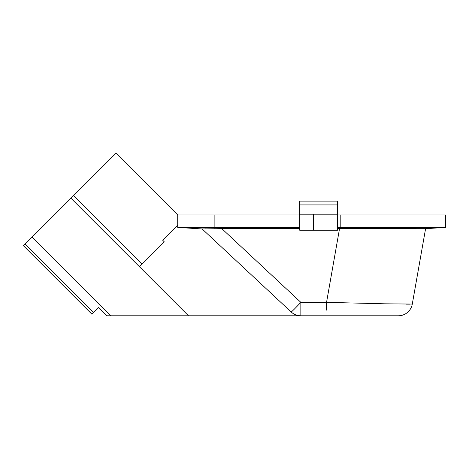 <?xml version="1.0" encoding="UTF-8"?>
<svg xmlns="http://www.w3.org/2000/svg" width="469" height="469" viewBox="0 0 469 469"><rect width="100%" height="100%" fill="white"/><g stroke="black" fill="none" stroke-linecap="round" stroke-linejoin="round"><path stroke-width="0.7" d="M425.588 228.673L412.585 302.394L425.588 228.673L445.55 227.436L425.588 228.673L337.604 228.62M93.618 312.571L25.115 244.073L23.45 245.738L91.947 314.242L98.637 307.553L106.879 315.789L398.316 315.789A14.193 14.193 -90 0 0 412.292 304.064L384.709 303.806L326.547 302.347L339.544 228.62M412.292 304.064L412.585 302.394M406.441 304.158L409.812 304.164M299.761 204.924L337.604 204.924L337.604 201.137L299.761 201.137L299.761 230.273L337.604 230.273L337.604 214.186L313.386 214.186L313.386 230.273M337.604 204.924L337.604 214.186M337.604 214.949L445.55 214.949L445.55 227.436L340.805 227.436L340.805 228.62M25.115 244.073L115.984 153.211L177.722 214.949L299.761 214.949M177.722 214.949L177.722 227.436L299.761 227.436M337.604 227.436L340.805 227.436L340.805 214.949M188.491 315.789L139.445 266.744L164.32 241.869L162.661 240.21L177.722 225.149M139.445 266.744L70.942 198.246M177.722 227.436L202.127 228.948L291.167 311.979A14.193 14.193 0 0 0 300.846 315.789A14.193 14.193 0 0 1 291.167 311.979L202.127 228.948L221.784 228.62L300.846 302.347A14.193 0.504 133 0 1 291.167 311.979M32.074 237.115L110.748 315.789M300.846 315.789L300.846 302.347L326.547 302.347L326.547 310.115M299.761 228.62L221.784 228.62M323.979 214.186L323.979 230.273M313.386 214.186L299.761 214.186M205.574 228.854L205.105 228.866M214.134 214.949L214.134 228.684M142.119 264.07L73.621 195.567"/></g></svg>
